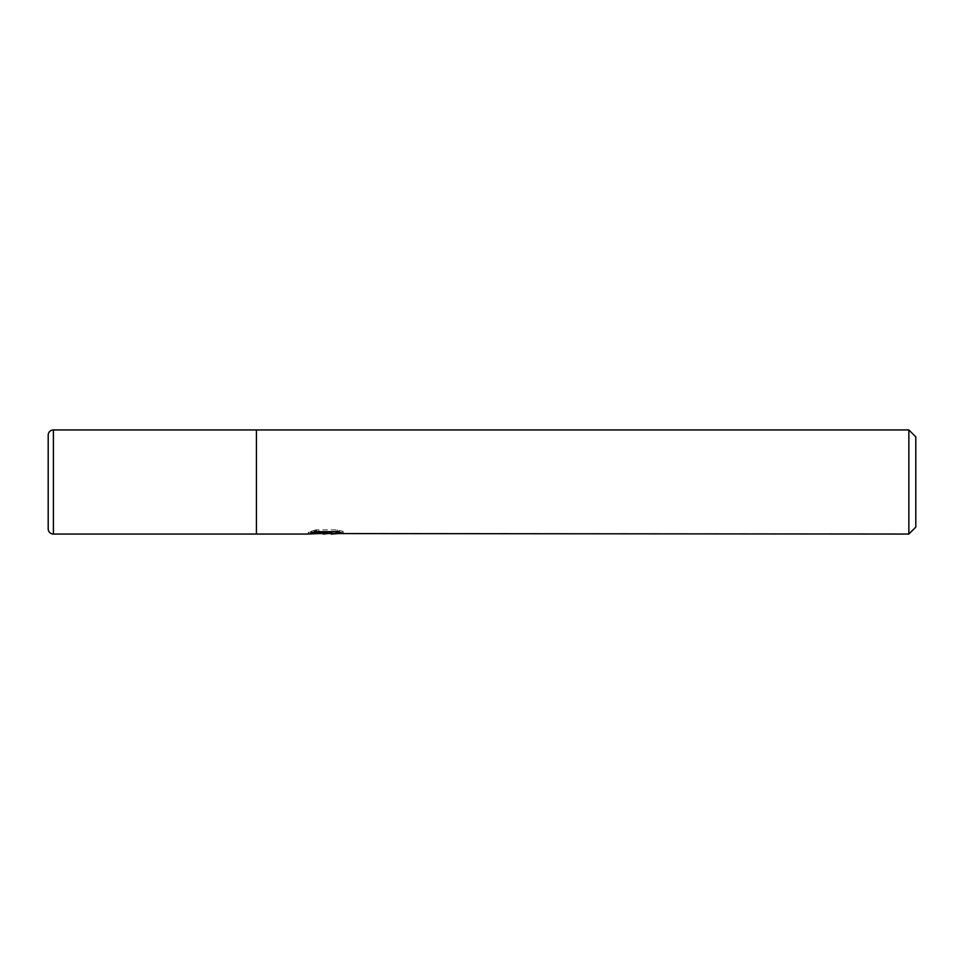 <?xml version="1.0" encoding="UTF-8"?>
<svg xmlns="http://www.w3.org/2000/svg" width="964" height="964" viewBox="0 0 964 964"><rect width="100%" height="100%" fill="white"/><g stroke="black" fill="none" stroke-linecap="round" stroke-linejoin="round"><path stroke-width="0.72" stroke-dasharray="4.82 3.62" d="M908.859 429.944L908.859 534.056M256.424 482L256.424 534.056L256.424 482M319.783 533.55L315.746 531.706L308.118 534.056L308.118 532.321L315.746 529.887L323.374 532.321L326.639 531.887L326.639 533.152M331.351 534.056L339.521 533.646L339.521 532.658L331.146 533.237M326.639 531.887L339.521 530.875L339.521 531.899L331.351 532.321M339.521 531.899L339.521 533.646M333.749 531.706L343.184 531.465L337.219 529.887L316.686 529.887L316.686 531.706M337.231 529.887L337.231 531.706M343.184 531.465L343.184 533.225M339.521 530.875L339.521 532.658M316.698 529.887L311.276 531.297L327.917 531.297L308.118 532.321L323.374 532.321M311.276 531.297L311.276 533.068M308.48 532.212L308.48 533.948M315.746 529.887L315.746 531.706M915.8 436.885L915.8 527.115M53.406 429.944L53.406 534.056M325.724 534.032L325.724 532.297M325.832 532.321L327.917 532.321"/><path stroke-width="1.45" d="M908.859 534.056L908.859 429.944L915.8 436.885L915.8 527.115L908.859 534.056L319.783 533.55M53.406 534.056L53.406 429.944A5.206 5.206 0 0 0 48.2 435.15L48.2 528.85A5.206 5.206 0 0 0 53.406 534.056L256.424 534.056L256.424 429.944L908.859 429.944M331.146 533.237L323.374 534.056M53.406 429.944L256.424 429.944L256.424 534.056L308.118 534.056L327.917 533.068L311.276 533.068L316.698 531.706L337.231 531.706L343.184 533.225L331.351 534.056M327.917 532.321L333.749 531.706M327.917 531.706L327.917 533.068M48.2 528.85L48.2 435.15M331.146 534.02L331.146 532.285"/></g></svg>
